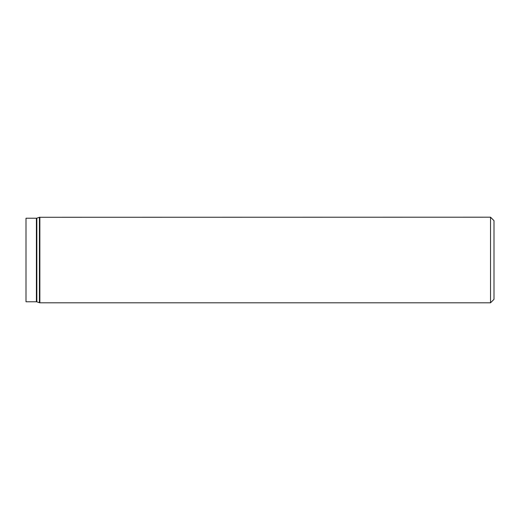 <?xml version="1.0" encoding="UTF-8"?>
<svg xmlns="http://www.w3.org/2000/svg" width="520" height="520" viewBox="0 0 520 520"><rect width="100%" height="100%" fill="white"/><g stroke="black" fill="none" stroke-linecap="round" stroke-linejoin="round"><path stroke-width="0.78" d="M490.536 217.197L494 220.662L494 299.338L490.536 302.803L490.536 217.197L39.416 217.275L39.416 302.725L39.864 302.803L39.864 217.197M26 260L26 218.225L36.4 218.225L36.4 301.776L26 301.776L26 260M39.416 302.725L36.849 301.847L36.849 218.153L39.416 217.275M490.536 302.803L39.864 302.803M36.849 218.153L36.4 218.225M36.849 301.847L36.4 301.776"/></g></svg>
